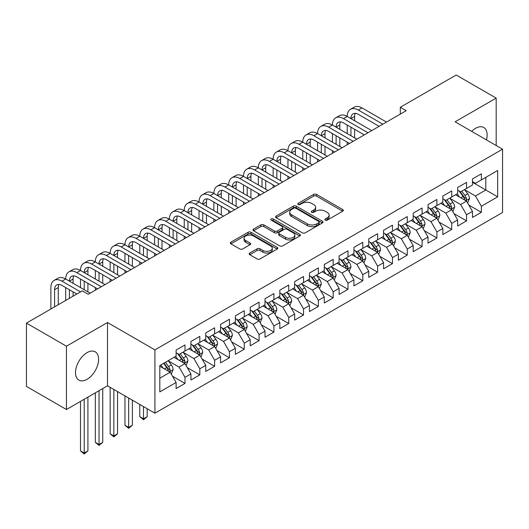 <?xml version="1.0" encoding="UTF-8"?>
<svg xmlns="http://www.w3.org/2000/svg" width="529" height="529" viewBox="0 0 529 529"><rect width="100%" height="100%" fill="white"/><g stroke="black" fill="none" stroke-linecap="round" stroke-linejoin="round"><path stroke-width="0.79" d="M325.223 220.13A1.442 0.833 0 0 0 327.259 220.13L342.713 211.21A2.056 1.19 0 0 0 343.314 210.37A2.056 1.19 0 0 0 342.713 209.53L316.534 194.414A2.056 1.19 0 0 0 313.624 194.414L298.171 203.334A1.442 0.833 0 0 0 297.748 203.923A1.442 0.833 0 0 0 298.171 204.511A1.442 0.833 0 0 0 300.201 204.511L302.204 203.361A6.579 3.802 0 0 1 311.515 203.361L313.697 204.617A6.579 3.802 0 0 1 315.621 207.302A6.579 3.802 0 0 1 313.697 209.993L311.693 211.144A1.442 0.833 0 0 0 311.27 211.732A1.442 0.833 0 0 0 311.693 212.321A1.442 0.833 0 0 0 313.73 212.321L315.734 211.17A6.579 3.802 0 0 1 325.037 211.17L327.22 212.427A6.579 3.802 0 0 1 329.15 215.111A6.579 3.802 0 0 1 327.22 217.803L325.223 218.953A1.442 0.833 0 0 0 324.799 219.542A1.442 0.833 0 0 0 325.223 220.13L325.223 218.953M87.054 379.319A16.346 9.436 120 0 0 97.733 364.911A16.346 9.436 120 0 0 95.227 351.818A16.346 9.436 120 0 0 87.054 352.625A16.346 9.436 120 0 0 76.374 367.027A16.346 9.436 120 0 0 78.881 380.126A16.346 9.436 120 0 0 87.054 379.319M486.455 139.894A16.346 9.436 120 0 0 483.757 127.502A16.346 9.436 120 0 0 475.584 128.309A16.346 9.436 120 0 0 471.67 131.357M249.767 253.027A2.056 1.19 0 0 0 249.166 253.867A2.056 1.19 0 0 0 249.767 254.707L257.114 258.946A2.056 1.19 0 0 0 260.023 258.946L277.189 249.04A2.056 1.19 0 0 0 277.791 248.2A2.056 1.19 0 0 0 277.189 247.36L251.004 232.244A2.056 1.19 0 0 0 248.094 232.244L230.935 242.156A2.056 1.19 0 0 0 230.333 242.996A2.056 1.19 0 0 0 230.935 243.836L239.809 248.954A2.056 1.19 0 0 0 242.718 248.954L250.058 244.715A2.056 1.19 0 0 0 250.66 243.876A2.056 1.19 0 0 0 250.058 243.036L245.661 240.497A5.502 3.174 0 0 1 244.048 238.248A5.502 3.174 0 0 1 247.446 235.312A5.502 3.174 0 0 1 253.444 236L270.676 245.952A5.502 3.174 0 0 1 272.29 248.2A5.502 3.174 0 0 1 268.891 251.136A5.502 3.174 0 0 1 262.9 250.448L260.023 248.789A2.056 1.19 0 0 0 257.114 248.789L249.767 253.027L249.767 254.707M66.456 346.211L66.456 409.519L107.506 385.82L107.506 322.511L66.456 346.211L26.45 323.107L82.312 290.857L88.244 294.276L406.232 110.687L400.308 107.268L400.308 114.112M107.506 322.511L154.924 349.887L502.55 149.185L502.55 212.493L154.924 413.195L154.924 349.887M496.176 145.508L496.176 98.11L455.132 121.809L502.55 149.185M496.176 98.11L456.17 75.012L400.308 107.268M302.35 232.833A2.056 1.19 0 0 0 305.259 232.833L322.419 222.921A2.056 1.19 0 0 0 323.021 222.081A2.056 1.19 0 0 0 322.419 221.241L296.24 206.131A2.056 1.19 0 0 0 293.331 206.131L276.171 216.037A2.056 1.19 0 0 0 275.569 216.877A2.056 1.19 0 0 0 276.171 217.717L302.35 232.833M271.727 220.441A1.442 0.833 0 0 1 273.189 220.646L273.189 218.933L299.804 234.301A2.056 1.19 0 0 1 300.406 235.141A2.056 1.19 0 0 1 299.804 235.98L282.638 245.892A2.056 1.19 0 0 1 279.735 245.892L253.55 230.776L253.55 229.097A2.056 1.19 0 0 0 252.948 229.936A2.056 1.19 0 0 0 253.55 230.776M253.55 229.097L260.896 224.858A2.056 1.19 0 0 1 263.806 224.858L274.425 230.988A2.056 1.19 0 0 0 277.335 230.988L282.202 228.171A2.056 1.19 0 0 0 282.81 227.331A2.056 1.19 0 0 0 282.202 226.491L271.152 220.11A1.442 0.833 0 0 1 270.729 219.522A1.442 0.833 0 0 1 271.615 218.755A1.442 0.833 0 0 1 273.189 218.933M472.47 182.293L485.807 189.99L485.807 177.334L497.663 170.49L481.364 179.9L481.364 173.823L472.47 178.954L472.47 185.031L466.545 188.456L466.545 182.379L457.651 187.511L457.651 193.588L451.726 197.006L451.726 190.936L442.833 196.067L442.833 202.144L436.908 205.563L436.908 199.486L428.014 204.624L428.014 210.694L422.089 214.119L422.089 208.042L413.195 213.18L413.195 219.251L407.27 222.676L407.27 216.599L398.377 221.73L398.377 227.807L392.452 231.226L392.452 225.156L383.565 230.287L383.565 236.364L377.633 239.782L377.633 233.712L368.746 238.844L368.746 244.914L362.815 248.339L362.815 242.262L353.927 247.4L353.927 253.47L347.996 256.896L347.996 250.819L339.109 255.95L339.109 262.027L333.184 265.446L333.184 259.375L324.29 264.507L324.29 270.584L318.365 274.002L318.365 267.932L309.472 273.063L309.472 279.133L303.547 282.559L303.547 276.482L294.653 281.62L294.653 287.69L288.728 291.115L288.728 285.038L279.834 290.17L279.834 296.247L273.91 299.672L273.91 293.595L265.016 298.726L265.016 304.803L259.091 308.222L259.091 302.152L250.204 307.283L250.204 313.36L244.272 316.778L244.272 310.702L235.385 315.839L235.385 321.91L229.454 325.335L229.454 319.258L220.567 324.396L220.567 330.466L214.635 333.892L214.635 327.815L205.748 332.946L205.748 339.023L199.817 342.442L199.817 336.371L190.929 341.503L190.929 347.579L185.005 350.998L185.005 344.928L176.111 350.059L176.111 356.129L159.811 365.546L159.811 391.89L176.111 382.48L170.186 372.218L159.811 366.227M497.663 170.49L497.663 196.834L481.364 206.25L475.432 195.981L464.687 189.779M468.839 205.093L481.364 212.321L481.364 206.25M481.364 212.321L472.47 217.452L472.47 211.382L466.545 214.8L460.614 204.538L449.875 198.335M454.021 213.65L466.545 220.877L466.545 214.8M466.545 220.877L457.651 226.009L457.651 219.938L451.726 223.357L445.795 213.094L435.056 206.892M439.202 222.206L451.726 229.434L451.726 223.357M451.726 229.434L442.833 234.565L442.833 228.488L436.908 231.914L430.976 221.644L420.238 215.442M424.384 230.756L436.908 237.99L436.908 231.914M436.908 237.99L428.014 243.122L428.014 237.045L422.089 240.47L416.164 230.201L405.419 223.998M409.565 239.313L422.089 246.54L422.089 240.47M422.089 246.54L413.195 251.678L413.195 245.601L407.27 249.02L401.346 238.758L390.6 232.555M394.746 247.87L407.27 255.097L407.27 249.02M407.27 255.097L398.377 260.228L398.377 254.158L392.452 257.577L386.527 247.314L375.782 241.112M379.934 256.426L392.452 263.654L392.452 257.577M392.452 263.654L383.565 268.785L383.565 262.715L377.633 266.133L371.708 255.864L360.963 249.662M365.116 264.976L377.633 272.21L377.633 266.133M377.633 272.21L368.746 277.341L368.746 271.265L362.815 274.69L356.89 264.421L346.145 258.218M350.297 273.533L362.815 280.76L362.815 274.69M362.815 280.76L353.927 285.898L353.927 279.821L347.996 283.246L342.071 272.977L331.326 266.775M335.479 282.089L347.996 289.317L347.996 283.246M347.996 289.317L339.109 294.448L339.109 288.378L333.184 291.796L327.253 281.534L316.514 275.331M320.66 290.646L333.184 297.873L333.184 291.796M333.184 297.873L324.29 303.005L324.29 296.934L318.365 300.353L312.434 290.09L301.695 283.888M305.841 299.196L318.365 306.43L318.365 300.353M318.365 306.43L309.472 311.561L309.472 305.484L303.547 308.91L297.615 298.64L286.877 292.438M291.023 307.752L303.547 314.98L303.547 308.91M303.547 314.98L294.653 320.118L294.653 314.041L288.728 317.466L282.803 307.197L272.058 300.994M276.204 316.309L288.728 323.536L288.728 317.466M288.728 323.536L279.834 328.668L279.834 322.597L273.91 326.016L267.985 315.753L257.239 309.551M261.386 324.866L273.91 332.093L273.91 326.016M273.91 332.093L265.016 337.224L265.016 331.154L259.091 334.573L253.166 324.31L242.421 318.108M246.574 333.422L259.091 340.65L259.091 334.573M259.091 340.65L250.204 345.781L250.204 339.704L244.272 343.129L238.348 332.86L227.602 326.658M231.755 341.972L244.272 349.206L244.272 343.129M244.272 349.206L235.385 354.337L235.385 348.261L229.454 351.686L223.529 341.417L212.784 335.214M216.936 350.529L229.454 357.756L229.454 351.686M229.454 357.756L220.567 362.894L220.567 356.817L214.635 360.236L208.71 349.973L197.965 343.771M202.118 359.085L214.635 366.313L214.635 360.236M214.635 366.313L205.748 371.444L205.748 365.374L199.817 368.792L193.892 358.53L183.146 352.327M187.299 367.642L199.817 374.869L199.817 368.792M199.817 374.869L190.929 380.001L190.929 373.93L185.005 377.349L179.073 367.08L168.334 360.877M172.48 376.192L185.005 383.426L185.005 377.349M185.005 383.426L176.111 388.557L176.111 382.48M176.111 352.711L179.073 354.423L185.005 350.998M159.811 378.202L170.186 372.218M190.929 344.154L193.892 345.867L199.817 342.442M179.073 367.08L185.005 363.661L174.034 357.333M190.929 373.93L185.005 363.661M205.748 335.598L208.71 337.31L214.635 333.892M193.892 358.53L199.817 355.104L188.853 348.776M205.748 365.374L199.817 355.104M220.567 327.048L223.529 328.754L229.454 325.335M208.71 349.973L214.635 346.548L203.672 340.22M220.567 356.817L214.635 346.548M235.385 318.491L238.348 320.204L244.272 316.778M223.529 341.417L229.454 337.998L218.49 331.663M235.385 348.261L229.454 337.998M250.204 309.934L253.166 311.647L259.091 308.222M238.348 332.86L244.272 329.441L233.309 323.107M250.204 339.704L244.272 329.441M265.016 301.378L267.985 303.091L273.91 299.672M253.166 324.31L259.091 320.885L248.127 314.557M265.016 331.154L259.091 320.885M279.834 292.828L282.803 294.534L288.728 291.115M267.985 315.753L273.91 312.328L262.946 306M279.834 322.597L273.91 312.328M294.653 284.271L297.615 285.984L303.547 282.559M282.803 307.197L288.728 303.778L277.765 297.443M294.653 314.041L288.728 303.778M309.472 275.715L312.434 277.427L318.365 274.002M297.615 298.64L303.547 295.222L292.577 288.887M309.472 305.484L303.547 295.222M324.29 267.158L327.253 268.871L333.184 265.446M312.434 290.09L318.365 286.665L307.395 280.337M324.29 296.934L318.365 286.665M339.109 258.602L342.071 260.314L347.996 256.896M327.253 281.534L333.184 278.109L322.214 271.78M339.109 288.378L333.184 278.109M353.927 250.052L356.89 251.758L362.815 248.339M342.071 272.977L347.996 269.559L337.033 263.224M353.927 279.821L347.996 269.559M368.746 241.495L371.708 243.208L377.633 239.782M356.89 264.421L362.815 261.002L351.851 254.667M368.746 271.265L362.815 261.002M383.565 232.939L386.527 234.651L392.452 231.226M371.708 255.864L377.633 252.445L366.67 246.117M383.565 262.715L377.633 252.445M398.377 224.382L401.346 226.095L407.27 222.676M386.527 247.314L392.452 243.889L381.488 237.561M398.377 254.158L392.452 243.889M413.195 215.832L416.164 217.538L422.089 214.119M401.346 238.758L407.27 235.332L396.307 229.004M413.195 245.601L407.27 235.332M428.014 207.275L430.976 208.988L436.908 205.563M416.164 230.201L422.089 226.782L411.126 220.448M428.014 237.045L422.089 226.782M442.833 198.719L445.795 200.431L451.726 197.006M430.976 221.644L436.908 218.226L425.944 211.891M442.833 228.488L436.908 218.226M457.651 190.162L460.614 191.875L466.545 188.456M445.795 213.094L451.726 209.669L440.756 203.341M457.651 219.938L451.726 209.669M472.47 181.612L475.432 183.318L481.364 179.9M460.614 204.538L466.545 201.113L455.575 194.784M472.47 211.382L466.545 201.113M26.45 323.107L26.45 386.415L66.456 409.519M107.506 385.82L154.924 413.195M475.432 195.981L485.807 189.99L497.663 196.834M325.798 220.335L327.22 219.515A6.579 3.802 0 0 0 329.15 216.824L329.15 215.111M315.621 207.302L315.621 209.015A6.579 3.802 0 0 1 313.697 211.706L312.269 212.526M342.686 211.223L316.534 196.127A2.056 1.19 0 0 0 313.624 196.127L298.746 204.716M322.392 222.94L296.24 207.837A2.056 1.19 0 0 0 293.331 207.837L276.198 217.73M318.782 222.669A1.442 0.833 0 0 0 319.205 222.081A1.442 0.833 0 0 0 318.782 221.499L295.804 208.228A1.442 0.833 0 0 0 293.767 208.228L291.658 209.444A6.579 3.802 0 0 0 289.733 212.136A6.579 3.802 0 0 0 291.658 214.82L307.369 223.886A6.579 3.802 0 0 0 316.679 223.886L318.782 222.669L318.782 224.382A1.442 0.833 0 0 0 319.205 223.793L319.205 222.081M289.733 212.136L289.733 213.842A6.579 3.802 0 0 0 291.658 216.533L291.658 214.82M318.782 224.382L316.679 225.599A6.579 3.802 0 0 1 307.369 225.599L291.658 216.533M253.576 230.789L260.896 226.564L260.896 224.858M282.81 227.331L282.81 229.044A2.056 1.19 0 0 1 282.202 229.884L277.335 232.694A2.056 1.19 0 0 1 274.425 232.694L263.806 226.564A2.056 1.19 0 0 0 260.896 226.564M273.189 220.646L299.778 236M285.442 237.349A5.502 3.174 0 0 0 291.439 238.037A5.502 3.174 0 0 0 294.832 235.101A5.502 3.174 0 0 0 293.225 232.853L287.148 229.348A2.056 1.19 0 0 0 284.238 229.348L279.372 232.158A2.056 1.19 0 0 0 278.763 232.998A2.056 1.19 0 0 0 279.372 233.838L285.442 237.349L285.442 239.055A5.502 3.174 0 0 0 291.439 239.743A5.502 3.174 0 0 0 294.832 236.813L294.832 235.101M278.763 232.998L278.763 234.711A2.056 1.19 0 0 0 279.372 235.55L279.372 233.838M285.442 239.055L279.372 235.55M272.29 248.2L272.29 249.913A5.502 3.174 0 0 1 268.891 252.849A5.502 3.174 0 0 1 262.9 252.154L260.023 250.501A2.056 1.19 0 0 0 257.114 250.501L249.8 254.72M244.048 238.248L244.048 239.961A5.502 3.174 0 0 0 245.661 242.209L245.661 240.497M250.032 244.729L245.661 242.209M277.156 249.053L251.004 233.957A2.056 1.19 0 0 0 248.094 233.957L230.961 243.849M467.636 203.017L469.474 198.534A5.554 3.207 -120 0 0 467.702 193.799L464.555 189.6M459.542 197.072L457.149 193.879M456.031 195.042L455.753 194.679M465.494 200.511L466.353 199.737L466.479 198.765A5.554 3.207 -120 0 0 464.885 195.426L461.738 191.227M459.946 191.485L463.834 196.676A2.83 1.633 60 0 1 464.343 197.535L466.479 198.765M458.967 190.923L463.113 196.457A5.554 3.207 60 0 1 464.7 199.797L464.812 200.114M50.87 309.009L50.87 287.591A15.718 9.072 60 0 1 54.123 280.396L57.826 278.254A15.718 9.072 60 0 1 65.689 279.034A15.718 9.072 60 0 1 68.942 271.84L72.645 269.697A15.718 9.072 60 0 1 80.507 270.478A15.718 9.072 60 0 1 83.761 263.283L87.464 261.147A15.718 9.072 60 0 1 95.326 261.921A15.718 9.072 60 0 1 98.579 254.727L102.282 252.591A15.718 9.072 60 0 1 110.144 253.371A15.718 9.072 60 0 1 113.398 246.177L117.101 244.034A15.718 9.072 60 0 1 124.956 244.815A15.718 9.072 60 0 1 128.216 237.62L131.919 235.478A15.718 9.072 60 0 1 139.775 236.258A15.718 9.072 60 0 1 143.035 229.064L146.738 226.928A15.718 9.072 60 0 1 154.594 227.701A15.718 9.072 60 0 1 157.854 220.507L161.557 218.371A15.718 9.072 60 0 1 169.412 219.151A15.718 9.072 60 0 1 172.666 211.957L176.375 209.815A15.718 9.072 60 0 1 184.231 210.595A15.718 9.072 60 0 1 187.484 203.401L191.194 201.258A15.718 9.072 60 0 1 199.049 202.038A15.718 9.072 60 0 1 202.303 194.844L206.006 192.708A15.718 9.072 60 0 1 213.868 193.482A15.718 9.072 60 0 1 217.121 186.287L220.824 184.152A15.718 9.072 60 0 1 228.687 184.925A15.718 9.072 60 0 1 231.94 177.731L235.643 175.595A15.718 9.072 60 0 1 243.505 176.375A15.718 9.072 60 0 1 246.759 169.181L250.462 167.038A15.718 9.072 60 0 1 258.324 167.819A15.718 9.072 60 0 1 261.577 160.624L265.28 158.482A15.718 9.072 60 0 1 273.136 159.262A15.718 9.072 60 0 1 276.396 152.068L280.099 149.932A15.718 9.072 60 0 1 287.955 150.705A15.718 9.072 60 0 1 291.214 143.511L294.918 141.375A15.718 9.072 60 0 1 302.773 142.156A15.718 9.072 60 0 1 306.033 134.961L309.736 132.819A15.718 9.072 60 0 1 317.592 133.599A15.718 9.072 60 0 1 320.845 126.405L324.555 124.262A15.718 9.072 60 0 1 332.41 125.042A15.718 9.072 60 0 1 335.664 117.848L339.373 115.712A15.718 9.072 60 0 1 347.229 116.486A15.718 9.072 60 0 1 350.482 109.291L354.185 107.156A15.718 9.072 60 0 1 362.048 107.936L386.527 122.067M350.482 109.291A15.718 9.072 60 0 1 358.345 110.072L382.824 124.203M379.114 126.345L358.345 114.35A10.481 6.05 -120 0 0 353.101 113.828A10.481 6.05 -120 0 0 350.932 118.628L354.635 116.486L354.635 120.764M355.296 113.345A10.481 6.05 -120 0 0 354.635 116.486M350.932 127.185L350.932 135.735M354.635 129.321L354.635 137.877M347.229 144.754L347.229 142.156M347.229 133.599L347.229 125.042M452.824 211.567L454.656 207.084A5.554 3.207 -120 0 0 452.884 202.356L449.736 198.157M444.724 205.629L442.33 202.435M441.212 203.599L440.935 203.235M450.675 209.067L451.541 208.294L451.66 207.322A5.554 3.207 -120 0 0 450.073 203.982L446.926 199.783M445.127 200.041L449.015 205.232A2.83 1.633 60 0 1 449.524 206.092L451.66 207.322M444.148 199.479L448.294 205.007A5.554 3.207 60 0 1 449.881 208.347L449.994 208.671M438.005 220.124L439.837 215.64A5.554 3.207 -120 0 0 438.065 210.912L434.917 206.713M429.905 214.179L427.511 210.985M426.394 212.155L426.123 211.792M435.863 217.624L436.723 216.844L436.842 215.878A5.554 3.207 -120 0 0 435.255 212.539L432.107 208.333M430.308 208.598L434.197 213.789A2.83 1.633 60 0 1 434.712 214.648L436.842 215.878M429.33 208.036L433.476 213.564A5.554 3.207 60 0 1 435.063 216.903L435.175 217.227M335.664 117.848A15.718 9.072 60 0 1 343.526 118.628L347.229 116.486L371.708 130.623M343.526 118.628L368.005 132.759M364.296 134.902L343.526 122.907A10.481 6.05 -120 0 0 338.282 122.384A10.481 6.05 -120 0 0 336.113 127.185L339.816 125.042L339.816 129.321M340.478 121.901A10.481 6.05 -120 0 0 339.816 125.042M336.113 135.735L336.113 144.291M339.816 137.877L339.816 146.434M332.41 153.311L332.41 150.705M332.41 142.156L332.41 133.599M320.845 126.405A15.718 9.072 60 0 1 328.707 127.185L332.41 125.042L356.89 139.173M328.707 127.185L353.187 141.316M349.484 143.452L328.707 131.457A10.481 6.05 -120 0 0 323.47 130.941A10.481 6.05 -120 0 0 321.295 135.735L325.004 133.599L325.004 137.877M325.659 130.458A10.481 6.05 -120 0 0 325.004 133.599M321.295 144.291L321.295 152.848M325.004 146.434L325.004 154.984M317.592 161.861L317.592 159.262M317.592 150.705L317.592 142.156M423.187 228.68L425.025 224.197A5.554 3.207 -120 0 0 423.253 219.469L420.099 215.263M415.086 222.735L412.693 219.542M411.575 220.712L411.304 220.348M421.044 226.174L421.904 225.4L422.023 224.435A5.554 3.207 -120 0 0 420.436 221.096L417.288 216.89M415.49 217.154L419.378 222.345A2.83 1.633 60 0 1 419.894 223.205L422.023 224.435M414.511 216.586L418.657 222.12A5.554 3.207 60 0 1 420.244 225.46L420.357 225.784M408.368 237.237L410.206 232.753A5.554 3.207 -120 0 0 408.434 228.025L405.287 223.82M400.268 231.292L397.874 228.098M396.757 229.262L396.486 228.898M406.226 234.731L407.085 233.957L407.204 232.985A5.554 3.207 -120 0 0 405.617 229.646L402.47 225.447M400.671 225.704L404.559 230.895A2.83 1.633 60 0 1 405.075 231.755L407.204 232.985M399.693 225.142L403.839 230.677A5.554 3.207 60 0 1 405.426 234.016L405.538 234.334M306.033 134.961A15.718 9.072 60 0 1 313.889 135.735L317.592 133.599L342.071 147.73M313.889 135.735L338.368 149.872M334.665 152.008L313.889 140.013A10.481 6.05 -120 0 0 308.652 139.497A10.481 6.05 -120 0 0 306.476 144.291L310.186 142.156L310.186 146.434M310.84 139.015A10.481 6.05 -120 0 0 310.186 142.156M306.476 152.848L306.476 161.405M310.186 154.984L310.186 163.54M302.773 170.417L302.773 167.819M302.773 159.262L302.773 150.705M291.214 143.511A15.718 9.072 60 0 1 299.07 144.291L302.773 142.156L327.253 156.286M299.07 144.291L323.55 158.422M319.847 160.565L299.07 148.57A10.481 6.05 -120 0 0 293.833 148.047A10.481 6.05 -120 0 0 291.664 152.848L295.367 150.705L295.367 154.984M296.022 147.565A10.481 6.05 -120 0 0 295.367 150.705M291.664 161.405L291.664 169.954M295.367 163.54L295.367 172.097M287.955 178.974L287.955 176.375M287.955 167.819L287.955 159.262M393.55 245.787L395.388 241.303A5.554 3.207 -120 0 0 393.616 236.575L390.468 232.376M385.449 239.849L383.056 236.655M381.938 237.819L381.667 237.455M391.407 243.287L392.267 242.513L392.386 241.541A5.554 3.207 -120 0 0 390.799 238.202L387.651 234.003M385.853 234.261L389.741 239.452A2.83 1.633 60 0 1 390.257 240.311L392.386 241.541M384.874 233.699L389.02 239.227A5.554 3.207 60 0 1 390.607 242.566L390.719 242.89M276.396 152.068A15.718 9.072 60 0 1 284.252 152.848L287.955 150.705L312.434 164.843M284.252 152.848L308.731 166.979M305.028 169.121L284.252 157.126A10.481 6.05 -120 0 0 279.014 156.604A10.481 6.05 -120 0 0 276.846 161.405L280.549 159.262L280.549 163.54M281.203 156.121A10.481 6.05 -120 0 0 280.549 159.262M276.846 169.954L276.846 178.511M280.549 172.097L280.549 180.653M273.136 187.531L273.136 184.925M273.136 176.375L273.136 167.819M378.731 254.343L380.569 249.86A5.554 3.207 -120 0 0 378.797 245.132L375.65 240.933M370.631 248.405L368.237 245.205M367.119 246.375L366.848 246.011M376.588 251.844L377.448 251.07L377.567 250.098A5.554 3.207 -120 0 0 375.98 246.759L372.833 242.553M371.034 242.818L374.922 248.008A2.83 1.633 60 0 1 375.438 248.868L377.567 250.098M370.062 242.256L374.201 247.784A5.554 3.207 60 0 1 375.795 251.123L375.907 251.447M261.577 160.624A15.718 9.072 60 0 1 269.433 161.405L273.136 159.262L297.615 173.393M269.433 161.405L293.912 175.535M290.209 177.671L269.433 165.683A10.481 6.05 -120 0 0 264.196 165.16A10.481 6.05 -120 0 0 262.027 169.954L265.73 167.819L265.73 172.097M266.385 164.678A10.481 6.05 -120 0 0 265.73 167.819M262.027 178.511L262.027 187.068M265.73 180.653L265.73 189.203M258.324 196.087L258.324 193.482M258.324 184.925L258.324 176.375M363.912 262.9L365.751 258.416A5.554 3.207 -120 0 0 363.978 253.689L360.831 249.483M355.812 256.955L353.418 253.761M352.301 254.932L352.03 254.568M361.77 260.394L362.63 259.62L362.755 258.655A5.554 3.207 -120 0 0 361.162 255.315L358.014 251.11M356.215 251.374L360.104 256.565A2.83 1.633 60 0 1 360.619 257.425L362.755 258.655M355.243 250.812L359.383 256.34A5.554 3.207 60 0 1 360.976 259.679L361.089 260.003M349.094 271.456L350.932 266.973A5.554 3.207 -120 0 0 349.16 262.245L346.012 258.04M340.993 265.512L338.606 262.318M337.482 263.482L337.211 263.125M346.951 268.95L347.811 268.177L347.937 267.211A5.554 3.207 -120 0 0 346.343 263.865L343.195 259.666M341.403 259.931L345.285 265.115A2.83 1.633 60 0 1 345.801 265.975L347.937 267.211M340.425 259.362L344.564 264.897A5.554 3.207 60 0 1 346.158 268.236L346.27 268.553M334.275 280.013L336.113 275.53A5.554 3.207 -120 0 0 334.341 270.795L331.194 266.596M326.181 274.068L323.788 270.874M322.664 272.038L322.392 271.675M332.133 277.507L332.992 276.733L333.118 275.761A5.554 3.207 -120 0 0 331.524 272.422L328.377 268.223M326.585 268.481L330.473 273.672A2.83 1.633 60 0 1 330.982 274.531L333.118 275.761M325.606 267.919L329.746 273.447A5.554 3.207 60 0 1 331.339 276.793L331.452 277.11M319.456 288.563L321.295 284.08A5.554 3.207 -120 0 0 319.523 279.352L316.375 275.153M311.363 282.625L308.969 279.431M307.852 280.595L307.574 280.231M317.314 286.063L318.18 285.29L318.299 284.318A5.554 3.207 -120 0 0 316.706 280.978L313.558 276.779M311.766 277.037L315.654 282.228A2.83 1.633 60 0 1 316.163 283.088L318.299 284.318M310.788 276.475L314.934 282.003A5.554 3.207 60 0 1 316.521 285.343L316.633 285.667M304.644 297.119L306.476 292.636A5.554 3.207 -120 0 0 304.704 287.908L301.556 283.703M296.544 291.175L294.15 287.981M293.033 289.151L292.755 288.788M302.495 294.613L303.362 293.84L303.481 292.874A5.554 3.207 -120 0 0 301.894 289.535L298.746 285.329M296.948 285.594L300.836 290.785A2.83 1.633 60 0 1 301.351 291.644L303.481 292.874M295.969 285.032L300.115 290.56A5.554 3.207 60 0 1 301.702 293.899L301.814 294.223M289.826 305.676L291.658 301.193A5.554 3.207 -120 0 0 289.885 296.465L286.738 292.259M281.726 299.731L279.332 296.538M278.214 297.708L277.943 297.344M287.683 303.17L288.543 302.396L288.662 301.431A5.554 3.207 -120 0 0 287.075 298.091L283.928 293.886M282.129 294.15L286.017 299.341A2.83 1.633 60 0 1 286.533 300.194L288.662 301.431M281.15 293.582L285.296 299.116A5.554 3.207 60 0 1 286.883 302.456L286.996 302.78M275.007 314.233L276.846 309.749A5.554 3.207 -120 0 0 275.073 305.015L271.926 300.816M266.907 308.288L264.513 305.094M263.396 306.258L263.125 305.894M272.865 311.726L273.724 310.953L273.843 309.981A5.554 3.207 -120 0 0 272.256 306.641L269.109 302.443M267.31 302.7L271.198 307.891A2.83 1.633 60 0 1 271.714 308.751L273.843 309.981M266.332 302.138L270.478 307.673A5.554 3.207 60 0 1 272.065 311.012L272.177 311.33M260.189 322.783L262.027 318.299A5.554 3.207 -120 0 0 260.255 313.571L257.107 309.372M252.088 316.845L249.695 313.651M248.577 314.815L248.306 314.451M258.046 320.283L258.906 319.509L259.025 318.537A5.554 3.207 -120 0 0 257.438 315.198L254.29 310.999M252.492 311.257L256.38 316.448A2.83 1.633 60 0 1 256.896 317.307L259.025 318.537M251.513 310.695L255.659 316.223A5.554 3.207 60 0 1 257.246 319.562L257.358 319.886M245.37 331.339L247.208 326.856A5.554 3.207 -120 0 0 245.436 322.128L242.289 317.929M237.27 325.395L234.876 322.201M233.758 323.371L233.487 323.007M243.228 328.84L244.087 328.059L244.206 327.094A5.554 3.207 -120 0 0 242.619 323.755L239.472 319.549M237.673 319.814L241.561 325.004A2.83 1.633 60 0 1 242.077 325.864L244.206 327.094M236.701 319.252L240.84 324.78A5.554 3.207 60 0 1 242.427 328.119L242.54 328.443M230.551 339.896L232.39 335.412A5.554 3.207 -120 0 0 230.618 330.685L227.47 326.479M222.451 333.951L220.057 330.757M218.94 331.928L218.669 331.564M228.409 337.39L229.269 336.616L229.394 335.651A5.554 3.207 -120 0 0 227.801 332.311L224.653 328.106M222.854 328.37L226.743 333.561A2.83 1.633 60 0 1 227.258 334.421L229.394 335.651M221.882 327.801L226.022 333.336A5.554 3.207 60 0 1 227.615 336.675L227.728 336.999M143.485 406.589L143.485 418.823L147.188 416.687L147.188 408.732M147.188 416.687L143.485 419.768L139.775 416.687L139.775 404.454M139.775 416.687L143.485 418.823L143.485 419.768M215.733 348.452L217.571 343.969A5.554 3.207 -120 0 0 215.799 339.241L212.651 335.036M207.632 342.508L205.239 339.314M204.121 340.478L203.85 340.114M213.59 345.946L214.45 345.173L214.576 344.2A5.554 3.207 -120 0 0 212.982 340.861L209.834 336.662M208.036 336.92L211.924 342.111A2.83 1.633 60 0 1 212.44 342.971L214.576 344.2M207.064 336.358L211.203 341.893A5.554 3.207 60 0 1 212.797 345.232L212.909 345.549M128.666 398.033L128.666 427.379L132.369 425.243L132.369 400.175M132.369 425.243L128.666 428.325L124.956 425.243L124.956 395.897M124.956 425.243L128.666 427.379L128.666 428.325M200.914 357.002L202.752 352.519A5.554 3.207 -120 0 0 200.98 347.791L197.833 343.592M192.814 351.064L190.427 347.87M189.303 349.034L189.032 348.671M198.772 354.503L199.631 353.729L199.757 352.757A5.554 3.207 -120 0 0 198.163 349.418L195.016 345.219M193.224 345.477L197.112 350.667A2.83 1.633 60 0 1 197.621 351.527L199.757 352.757M192.245 344.915L196.385 350.443A5.554 3.207 60 0 1 197.978 353.789L198.091 354.106M113.847 389.483L113.847 435.936L117.55 433.8L117.55 391.619M117.55 433.8L113.847 436.875L110.144 433.8L110.144 387.34M110.144 433.8L113.847 435.936L113.847 436.875M186.096 365.559L187.934 361.076A5.554 3.207 -120 0 0 186.162 356.348L183.014 352.149M178.002 359.621L175.608 356.427M174.484 357.591L174.213 357.227M183.953 363.059L184.813 362.286L184.938 361.314A5.554 3.207 -120 0 0 183.345 357.974L180.197 353.769M178.405 354.033L182.293 359.224A2.83 1.633 60 0 1 182.803 360.084L184.938 361.314M177.427 353.471L181.573 358.999A5.554 3.207 60 0 1 183.16 362.339L183.272 362.663M99.029 390.713L99.029 444.492L102.732 442.35L102.732 388.57M102.732 442.35L99.029 445.431L95.326 442.35L95.326 392.849M95.326 442.35L99.029 444.492L99.029 445.431M171.284 374.115L173.115 369.632A5.554 3.207 -120 0 0 171.343 364.904L168.196 360.699M163.183 368.171L160.79 364.977M169.135 371.609L170.001 370.836L170.12 369.87A5.554 3.207 -120 0 0 168.533 366.531L165.379 362.325M163.99 363.132L167.475 367.781A2.83 1.633 60 0 1 167.984 368.64L170.12 369.87M163.606 363.35L166.754 367.556A5.554 3.207 60 0 1 168.341 370.895L168.453 371.219M84.21 399.269L84.21 453.049L87.913 450.906L87.913 397.127M87.913 450.906L84.21 453.988L80.507 450.906L80.507 401.405M80.507 450.906L84.21 453.049L84.21 453.988M246.759 169.181A15.718 9.072 60 0 1 254.614 169.954L258.324 167.819L282.797 181.95M254.614 169.954L279.094 184.092M275.391 186.228L254.614 174.233A10.481 6.05 -120 0 0 249.377 173.717A10.481 6.05 -120 0 0 247.208 178.511L250.911 176.375L250.911 180.653M251.566 173.234A10.481 6.05 -120 0 0 250.911 176.375M247.208 187.068L247.208 195.624M250.911 189.203L250.911 197.76M243.505 204.637L243.505 202.038M243.505 193.482L243.505 184.925M231.94 177.731A15.718 9.072 60 0 1 239.796 178.511L243.505 176.375L267.985 190.506M239.796 178.511L264.275 192.642M260.572 194.784L239.796 182.789A10.481 6.05 -120 0 0 234.559 182.274A10.481 6.05 -120 0 0 232.39 187.068L236.093 184.932L236.093 189.203M236.747 181.784A10.481 6.05 -120 0 0 236.093 184.932M232.39 195.624L232.39 204.174M236.093 197.76L236.093 206.317M228.687 213.194L228.687 210.595M228.687 202.038L228.687 193.482M217.121 186.287A15.718 9.072 60 0 1 224.984 187.068L228.687 184.925L253.166 199.063M224.984 187.068L249.457 201.199M245.754 203.341L224.984 191.346A10.481 6.05 -120 0 0 219.74 190.824A10.481 6.05 -120 0 0 217.571 195.624L221.274 193.482L221.274 197.76M221.935 190.341A10.481 6.05 -120 0 0 221.274 193.482M217.571 204.174L217.571 212.731M221.274 206.317L221.274 214.873M213.868 221.75L213.868 219.151M213.868 210.595L213.868 202.038M202.303 194.844A15.718 9.072 60 0 1 210.165 195.624L213.868 193.482L238.348 207.619M210.165 195.624L234.645 209.755M230.935 211.891L210.165 199.902A10.481 6.05 -120 0 0 204.921 199.38A10.481 6.05 -120 0 0 202.752 204.174L206.455 202.038L206.455 206.317M207.117 198.897A10.481 6.05 -120 0 0 206.455 202.038M202.752 212.731L202.752 221.287M206.455 214.873L206.455 223.423M199.049 230.307L199.049 227.701M199.049 219.151L199.049 210.595M187.484 203.401A15.718 9.072 60 0 1 195.346 204.174L199.049 202.038L223.529 216.169M195.346 204.174L219.826 218.312M216.116 220.448L195.346 208.452A10.481 6.05 -120 0 0 190.103 207.937A10.481 6.05 -120 0 0 187.934 212.731L191.643 210.595L191.643 214.873M192.298 207.454A10.481 6.05 -120 0 0 191.643 210.595M187.934 221.287L187.934 229.844M191.643 223.423L191.643 231.98M184.231 238.857L184.231 236.258M184.231 227.701L184.231 219.151M172.666 211.957A15.718 9.072 60 0 1 180.528 212.731L184.231 210.595L208.71 224.726M180.528 212.731L205.007 226.868M201.304 229.004L180.528 217.009A10.481 6.05 -120 0 0 175.291 216.493A10.481 6.05 -120 0 0 173.115 221.287L176.825 219.151L176.825 223.423M177.479 216.011A10.481 6.05 -120 0 0 176.825 219.151M173.115 229.844L173.115 238.4M176.825 231.98L176.825 240.536M169.412 247.413L169.412 244.815M169.412 236.258L169.412 227.701M157.854 220.507A15.718 9.072 60 0 1 165.709 221.287L169.412 219.151L193.892 233.282M165.709 221.287L190.189 235.418M186.486 237.561L165.709 225.566A10.481 6.05 -120 0 0 160.472 225.043A10.481 6.05 -120 0 0 158.297 229.844L162.006 227.701L162.006 231.98M162.661 224.561A10.481 6.05 -120 0 0 162.006 227.701M158.297 238.4L158.297 246.95M162.006 240.536L162.006 249.093M154.594 255.97L154.594 253.371M154.594 244.815L154.594 236.258M143.035 229.064A15.718 9.072 60 0 1 150.891 229.844L154.594 227.701L179.073 241.839M150.891 229.844L175.37 243.975M171.667 246.117L150.891 234.122A10.481 6.05 -120 0 0 145.654 233.6A10.481 6.05 -120 0 0 143.485 238.4L147.188 236.258L147.188 240.536M147.842 233.117A10.481 6.05 -120 0 0 147.188 236.258M143.485 246.95L143.485 255.507M147.188 249.093L147.188 257.649M139.775 264.526L139.775 261.921M139.775 253.371L139.775 244.815M128.216 237.62A15.718 9.072 60 0 1 136.072 238.4L139.775 236.258L164.255 250.389M136.072 238.4L160.552 252.531M156.849 254.667L136.072 242.672A10.481 6.05 -120 0 0 130.835 242.156A10.481 6.05 -120 0 0 128.666 246.95L132.369 244.815L132.369 249.093M133.024 241.674A10.481 6.05 -120 0 0 132.369 244.815M128.666 255.507L128.666 264.064M132.369 257.649L132.369 266.199M124.956 273.076L124.956 270.478M124.956 261.921L124.956 253.371M113.398 246.177A15.718 9.072 60 0 1 121.253 246.95L124.956 244.815L149.436 258.946M121.253 246.95L145.733 261.088M142.03 263.224L121.253 251.229A10.481 6.05 -120 0 0 116.016 250.713A10.481 6.05 -120 0 0 113.847 255.507L117.55 253.371L117.55 257.649M118.205 250.23A10.481 6.05 -120 0 0 117.55 253.371M113.847 264.064L113.847 272.62M117.55 266.199L117.55 274.756M110.144 281.633L110.144 279.034M110.144 270.478L110.144 261.921M98.579 254.727A15.718 9.072 60 0 1 106.435 255.507L110.144 253.371L134.624 267.502M106.435 255.507L130.914 269.638M127.211 271.78L106.435 259.785A10.481 6.05 -120 0 0 101.198 259.27A10.481 6.05 -120 0 0 99.029 264.064L102.732 261.921L102.732 266.199M103.386 258.78A10.481 6.05 -120 0 0 102.732 261.921M99.029 272.62L99.029 281.17M102.732 274.756L102.732 283.313M95.326 290.19L95.326 287.591M95.326 279.034L95.326 270.478M83.761 263.283A15.718 9.072 60 0 1 91.616 264.064L95.326 261.921L119.805 276.059M91.616 264.064L116.096 278.194M112.393 280.337L91.616 268.342A10.481 6.05 -120 0 0 86.379 267.819A10.481 6.05 -120 0 0 84.21 272.62L87.913 270.478L87.913 274.756M88.568 267.337A10.481 6.05 -120 0 0 87.913 270.478M84.21 281.17L84.21 289.727M87.913 283.313L87.913 291.869M80.507 287.591L80.507 279.034M68.942 271.84A15.718 9.072 60 0 1 76.804 272.62L80.507 270.478L104.987 284.609M76.804 272.62L101.284 286.751M97.574 288.887L76.804 276.898A10.481 6.05 -120 0 0 71.56 276.376A10.481 6.05 -120 0 0 69.392 281.17L73.095 279.034L73.095 283.313M73.756 275.893A10.481 6.05 -120 0 0 73.095 279.034M69.392 289.727L69.392 298.316M73.095 291.869L73.095 296.18M65.689 300.459L65.689 287.591M54.123 280.396A15.718 9.072 60 0 1 61.986 281.17L65.689 279.034L90.168 293.165M61.986 281.17L80.534 291.882M76.831 294.025L61.986 285.448A10.481 6.05 -120 0 0 56.742 284.933A10.481 6.05 -120 0 0 54.573 289.727L54.573 306.873M58.937 284.45A10.481 6.05 -120 0 0 58.276 287.591L58.276 304.73M327.22 219.515L327.22 217.803M311.693 212.321L311.693 211.144M313.697 211.706L313.697 209.993M298.171 204.511L298.171 203.334M313.624 196.127L313.624 194.414M316.534 196.127L316.534 194.414M342.713 211.21L342.713 209.53M276.171 217.717L276.171 216.037M293.331 207.837L293.331 206.131M296.24 207.837L296.24 206.131M322.419 222.921L322.419 221.241M307.369 225.599L307.369 223.886M316.679 225.599L316.679 223.886M263.806 226.564L263.806 224.858M274.425 232.694L274.425 230.988M277.335 232.694L277.335 230.988M282.202 229.884L282.202 228.171M299.804 235.98L299.804 234.301M257.114 250.501L257.114 248.789M260.023 250.501L260.023 248.789M262.9 252.154L262.9 250.448M250.058 244.715L250.058 243.036M230.935 243.836L230.935 242.156M248.094 233.957L248.094 232.244M251.004 233.957L251.004 232.244M277.189 249.04L277.189 247.36M465.844 200.716L469.441 198.639M464.885 195.426L467.702 193.799M460.792 197.793L463.113 196.457M362.048 107.936L358.345 110.072M451.025 209.266L454.623 207.196M450.073 203.982L452.884 202.356M445.973 206.35L448.294 205.007M436.213 217.822L439.804 215.746M435.255 212.539L438.065 210.912M431.155 214.906L433.476 213.564M421.395 226.379L424.985 224.303M420.436 221.096L423.253 219.469M416.336 223.456L418.657 222.12M406.576 234.936L410.167 232.859M405.617 229.646L408.434 228.025M401.518 232.013L403.839 230.677M391.758 243.485L395.348 241.416M390.799 238.202L393.616 236.575M386.699 240.569L389.02 239.227M376.939 252.042L380.53 249.966M375.98 246.759L378.797 245.132M371.88 249.126L374.201 247.784M362.12 260.599L365.711 258.522M361.162 255.315L363.978 253.689M357.062 257.676L359.383 256.34M347.302 269.155L350.899 267.079M346.343 263.865L349.16 262.245M342.25 266.232L344.564 264.897M332.483 277.705L336.08 275.635M331.524 272.422L334.341 270.795M327.431 274.789L329.746 273.447M317.664 286.262L321.262 284.192M316.706 280.978L319.523 279.352M312.613 283.346L314.934 282.003M302.846 294.818L306.443 292.742M301.894 289.535L304.704 287.908M297.794 291.902L300.115 290.56M288.034 303.375L291.624 301.299M287.075 298.091L289.885 296.465M282.975 300.452L285.296 299.116M273.215 311.931L276.806 309.855M272.256 306.641L275.073 305.015M268.157 309.009L270.478 307.673M258.397 320.481L261.987 318.412M257.438 315.198L260.255 313.571M253.338 317.565L255.659 316.223M243.578 329.038L247.169 326.962M242.619 323.755L245.436 322.128M238.519 326.122L240.84 324.78M228.759 337.595L232.35 335.518M227.801 332.311L230.618 330.685M223.701 334.672L226.022 333.336M213.941 346.151L217.531 344.075M212.982 340.861L215.799 339.241M208.882 343.228L211.203 341.893M199.122 354.701L202.719 352.631M198.163 349.418L200.98 347.791M194.07 351.785L196.385 350.443M184.304 363.258L187.901 361.181M183.345 357.974L186.162 356.348M179.252 360.342L181.573 358.999M169.485 371.814L173.082 369.738M168.533 366.531L171.343 364.904M164.433 368.892L166.754 367.556M58.276 287.591L54.573 289.727"/></g></svg>
